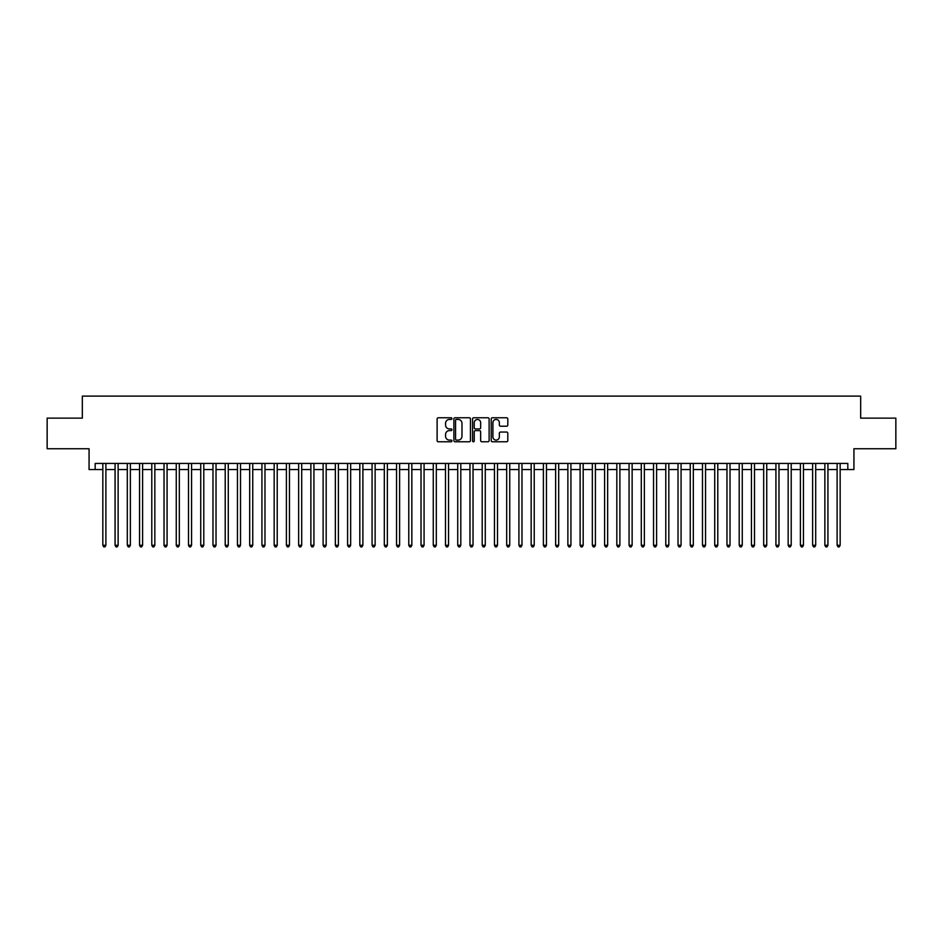 <?xml version="1.0" encoding="UTF-8"?>
<svg xmlns="http://www.w3.org/2000/svg" width="943" height="943" viewBox="0 0 943 943"><rect width="100%" height="100%" fill="white"/><g stroke="black" fill="none" stroke-linecap="round" stroke-linejoin="round"><path stroke-width="1.41" d="M451.921 418.598A0.837 0.837 0 0 0 451.084 417.761L438.318 417.761A1.202 1.202 0 0 0 437.116 418.963L437.116 440.581A1.202 1.202 0 0 0 438.318 441.784L451.084 441.784A0.837 0.837 0 0 0 451.921 440.935A0.837 0.837 0 0 0 451.084 440.098L449.422 440.098A3.843 3.843 0 0 1 445.579 436.255L445.579 434.452A3.843 3.843 0 0 1 449.422 430.609L451.084 430.609A0.837 0.837 0 0 0 451.921 429.772A0.837 0.837 0 0 0 451.084 428.924L449.422 428.924A3.843 3.843 0 0 1 445.579 425.081L445.579 423.277A3.843 3.843 0 0 1 449.422 419.435L451.084 419.435A0.837 0.837 0 0 0 451.921 418.598M506.603 426.224A1.202 1.202 0 0 0 507.805 425.022L507.805 418.963A1.202 1.202 0 0 0 506.603 417.761L492.435 417.761A1.202 1.202 0 0 0 491.232 418.963L491.232 440.581A1.202 1.202 0 0 0 492.435 441.784L506.603 441.784A1.202 1.202 0 0 0 507.805 440.581L507.805 433.25A1.202 1.202 0 0 0 506.603 432.047L500.544 432.047A1.202 1.202 0 0 0 499.342 433.25L499.342 436.88A3.218 3.218 0 0 1 496.124 440.098A3.218 3.218 0 0 1 492.918 436.88L492.918 422.653A3.218 3.218 0 0 1 496.124 419.435A3.218 3.218 0 0 1 499.342 422.653L499.342 425.022A1.202 1.202 0 0 0 500.544 426.224L506.603 426.224M95.184 469.543L95.184 463.426L847.816 463.426L847.816 469.543L853.934 469.543L853.934 448.738L895.85 448.738L895.85 418.138L860.664 418.138L860.664 396.119L82.336 396.119L82.336 418.138L47.15 418.138L47.15 448.738L89.066 448.738L89.066 469.543L102.834 469.543M470.451 418.963A1.202 1.202 0 0 0 469.249 417.761L455.068 417.761A1.202 1.202 0 0 0 453.878 418.963L453.878 440.581A1.202 1.202 0 0 0 455.068 441.784L469.249 441.784A1.202 1.202 0 0 0 470.451 440.581L470.451 418.963M473.751 417.761L487.932 417.761A1.202 1.202 0 0 1 489.122 418.963L489.122 440.581A1.202 1.202 0 0 1 487.932 441.784L481.861 441.784A1.202 1.202 0 0 1 480.659 440.581L480.659 431.811A1.202 1.202 0 0 0 479.457 430.609L475.437 430.609A1.202 1.202 0 0 0 474.235 431.811L474.235 440.935A0.837 0.837 0 0 1 473.398 441.784A0.837 0.837 0 0 1 472.549 440.935L472.549 418.963A1.202 1.202 0 0 1 473.751 417.761M105.887 469.543L115.07 469.543M118.134 469.543L127.305 469.543M130.37 469.543L139.552 469.543M142.605 469.543L151.788 469.543M154.841 469.543L164.023 469.543M167.076 469.543L176.258 469.543M179.323 469.543L188.494 469.543M191.559 469.543L200.741 469.543M203.794 469.543L212.977 469.543M216.03 469.543L225.212 469.543M228.277 469.543L237.447 469.543M240.512 469.543L249.683 469.543M252.748 469.543L261.93 469.543M264.983 469.543L274.165 469.543M277.218 469.543L286.401 469.543M289.466 469.543L298.636 469.543M301.701 469.543L310.872 469.543M313.936 469.543L323.119 469.543M326.172 469.543L335.354 469.543M338.407 469.543L347.59 469.543M350.655 469.543L359.825 469.543M362.89 469.543L372.072 469.543M375.125 469.543L384.308 469.543M387.361 469.543L396.543 469.543M399.608 469.543L408.779 469.543M411.843 469.543L421.014 469.543M424.079 469.543L433.261 469.543M436.314 469.543L445.497 469.543M448.55 469.543L457.732 469.543M460.797 469.543L469.968 469.543M473.032 469.543L482.203 469.543M485.268 469.543L494.45 469.543M497.503 469.543L506.686 469.543M509.739 469.543L518.921 469.543M521.986 469.543L531.157 469.543M534.221 469.543L543.392 469.543M546.457 469.543L555.639 469.543M558.692 469.543L567.875 469.543M570.928 469.543L580.11 469.543M583.175 469.543L592.345 469.543M595.41 469.543L604.593 469.543M607.646 469.543L616.828 469.543M619.881 469.543L629.064 469.543M632.128 469.543L641.299 469.543M644.364 469.543L653.534 469.543M656.599 469.543L665.782 469.543M668.835 469.543L678.017 469.543M681.07 469.543L690.252 469.543M693.317 469.543L702.488 469.543M705.553 469.543L714.723 469.543M717.788 469.543L726.97 469.543M730.023 469.543L739.206 469.543M742.259 469.543L751.441 469.543M754.506 469.543L763.677 469.543M766.742 469.543L775.924 469.543M778.977 469.543L788.159 469.543M791.212 469.543L800.395 469.543M803.448 469.543L812.63 469.543M815.695 469.543L824.866 469.543M827.93 469.543L837.113 469.543M840.166 469.543L847.816 469.543M456.4 419.435A0.837 0.837 0 0 0 455.552 420.283L455.552 439.261A0.837 0.837 0 0 0 456.4 440.098L458.133 440.098A3.843 3.843 0 0 0 461.976 436.255L461.976 423.277A3.843 3.843 0 0 0 458.133 419.435L456.4 419.435M480.659 422.712A3.218 3.218 0 0 0 477.441 419.494A3.218 3.218 0 0 0 474.235 422.712L474.235 427.721A1.202 1.202 0 0 0 475.437 428.924L479.457 428.924A1.202 1.202 0 0 0 480.659 427.721L480.659 422.712M105.887 463.426L105.887 545.29L102.834 545.29L102.834 463.426M105.887 545.29L104.979 546.881L103.754 546.881L102.834 545.29M118.134 463.426L118.134 545.29L115.07 545.29L115.07 463.426M118.134 545.29L117.215 546.881L115.989 546.881L115.07 545.29M130.37 463.426L130.37 545.29L127.305 545.29L127.305 463.426M130.37 545.29L129.45 546.881L128.224 546.881L127.305 545.29M142.605 463.426L142.605 545.29L139.552 545.29L139.552 463.426M142.605 545.29L141.686 546.881L140.46 546.881L139.552 545.29M154.841 463.426L154.841 545.29L151.788 545.29L151.788 463.426M154.841 545.29L153.921 546.881L152.707 546.881L151.788 545.29M167.076 463.426L167.076 545.29L164.023 545.29L164.023 463.426M167.076 545.29L166.168 546.881L164.942 546.881L164.023 545.29M179.323 463.426L179.323 545.29L176.258 545.29L176.258 463.426M179.323 545.29L178.404 546.881L177.178 546.881L176.258 545.29M191.559 463.426L191.559 545.29L188.494 545.29L188.494 463.426M191.559 545.29L190.639 546.881L189.413 546.881L188.494 545.29M203.794 463.426L203.794 545.29L200.741 545.29L200.741 463.426M203.794 545.29L202.875 546.881L201.649 546.881L200.741 545.29M216.03 463.426L216.03 545.29L212.977 545.29L212.977 463.426M216.03 545.29L215.11 546.881L213.896 546.881L212.977 545.29M228.277 463.426L228.277 545.29L225.212 545.29L225.212 463.426M228.277 545.29L227.357 546.881L226.131 546.881L225.212 545.29M240.512 463.426L240.512 545.29L237.447 545.29L237.447 463.426M240.512 545.29L239.593 546.881L238.367 546.881L237.447 545.29M252.748 463.426L252.748 545.29L249.683 545.29L249.683 463.426M252.748 545.29L251.828 546.881L250.602 546.881L249.683 545.29M264.983 463.426L264.983 545.29L261.93 545.29L261.93 463.426M264.983 545.29L264.064 546.881L262.838 546.881L261.93 545.29M277.218 463.426L277.218 545.29L274.165 545.29L274.165 463.426M277.218 545.29L276.311 546.881L275.085 546.881L274.165 545.29M289.466 463.426L289.466 545.29L286.401 545.29L286.401 463.426M289.466 545.29L288.546 546.881L287.32 546.881L286.401 545.29M301.701 463.426L301.701 545.29L298.636 545.29L298.636 463.426M301.701 545.29L300.782 546.881L299.556 546.881L298.636 545.29M313.936 463.426L313.936 545.29L310.872 545.29L310.872 463.426M313.936 545.29L313.017 546.881L311.791 546.881L310.872 545.29M326.172 463.426L326.172 545.29L323.119 545.29L323.119 463.426M326.172 545.29L325.252 546.881L324.038 546.881L323.119 545.29M338.407 463.426L338.407 545.29L335.354 545.29L335.354 463.426M338.407 545.29L337.5 546.881L336.274 546.881L335.354 545.29M350.655 463.426L350.655 545.29L347.59 545.29L347.59 463.426M350.655 545.29L349.735 546.881L348.509 546.881L347.59 545.29M362.89 463.426L362.89 545.29L359.825 545.29L359.825 463.426M362.89 545.29L361.971 546.881L360.745 546.881L359.825 545.29M375.125 463.426L375.125 545.29L372.072 545.29L372.072 463.426M375.125 545.29L374.206 546.881L372.98 546.881L372.072 545.29M387.361 463.426L387.361 545.29L384.308 545.29L384.308 463.426M387.361 545.29L386.441 546.881L385.227 546.881L384.308 545.29M399.608 463.426L399.608 545.29L396.543 545.29L396.543 463.426M399.608 545.29L398.689 546.881L397.463 546.881L396.543 545.29M411.843 463.426L411.843 545.29L408.779 545.29L408.779 463.426M411.843 545.29L410.924 546.881L409.698 546.881L408.779 545.29M424.079 463.426L424.079 545.29L421.014 545.29L421.014 463.426M424.079 545.29L423.159 546.881L421.934 546.881L421.014 545.29M436.314 463.426L436.314 545.29L433.261 545.29L433.261 463.426M436.314 545.29L435.395 546.881L434.169 546.881L433.261 545.29M448.55 463.426L448.55 545.29L445.497 545.29L445.497 463.426M448.55 545.29L447.63 546.881L446.416 546.881L445.497 545.29M460.797 463.426L460.797 545.29L457.732 545.29L457.732 463.426M460.797 545.29L459.878 546.881L458.652 546.881L457.732 545.29M473.032 463.426L473.032 545.29L469.968 545.29L469.968 463.426M473.032 545.29L472.113 546.881L470.887 546.881L469.968 545.29M485.268 463.426L485.268 545.29L482.203 545.29L482.203 463.426M485.268 545.29L484.348 546.881L483.122 546.881L482.203 545.29M497.503 463.426L497.503 545.29L494.45 545.29L494.45 463.426M497.503 545.29L496.584 546.881L495.37 546.881L494.45 545.29M509.739 463.426L509.739 545.29L506.686 545.29L506.686 463.426M509.739 545.29L508.831 546.881L507.605 546.881L506.686 545.29M521.986 463.426L521.986 545.29L518.921 545.29L518.921 463.426M521.986 545.29L521.066 546.881L519.841 546.881L518.921 545.29M534.221 463.426L534.221 545.29L531.157 545.29L531.157 463.426M534.221 545.29L533.302 546.881L532.076 546.881L531.157 545.29M546.457 463.426L546.457 545.29L543.392 545.29L543.392 463.426M546.457 545.29L545.537 546.881L544.311 546.881L543.392 545.29M558.692 463.426L558.692 545.29L555.639 545.29L555.639 463.426M558.692 545.29L557.773 546.881L556.559 546.881L555.639 545.29M570.928 463.426L570.928 545.29L567.875 545.29L567.875 463.426M570.928 545.29L570.02 546.881L568.794 546.881L567.875 545.29M583.175 463.426L583.175 545.29L580.11 545.29L580.11 463.426M583.175 545.29L582.255 546.881L581.029 546.881L580.11 545.29M595.41 463.426L595.41 545.29L592.345 545.29L592.345 463.426M595.41 545.29L594.491 546.881L593.265 546.881L592.345 545.29M607.646 463.426L607.646 545.29L604.593 545.29L604.593 463.426M607.646 545.29L606.726 546.881L605.5 546.881L604.593 545.29M619.881 463.426L619.881 545.29L616.828 545.29L616.828 463.426M619.881 545.29L618.962 546.881L617.748 546.881L616.828 545.29M632.128 463.426L632.128 545.29L629.064 545.29L629.064 463.426M632.128 545.29L631.209 546.881L629.983 546.881L629.064 545.29M644.364 463.426L644.364 545.29L641.299 545.29L641.299 463.426M644.364 545.29L643.444 546.881L642.218 546.881L641.299 545.29M656.599 463.426L656.599 545.29L653.534 545.29L653.534 463.426M656.599 545.29L655.68 546.881L654.454 546.881L653.534 545.29M668.835 463.426L668.835 545.29L665.782 545.29L665.782 463.426M668.835 545.29L667.915 546.881L666.689 546.881L665.782 545.29M681.07 463.426L681.07 545.29L678.017 545.29L678.017 463.426M681.07 545.29L680.162 546.881L678.936 546.881L678.017 545.29M693.317 463.426L693.317 545.29L690.252 545.29L690.252 463.426M693.317 545.29L692.398 546.881L691.172 546.881L690.252 545.29M705.553 463.426L705.553 545.29L702.488 545.29L702.488 463.426M705.553 545.29L704.633 546.881L703.407 546.881L702.488 545.29M717.788 463.426L717.788 545.29L714.723 545.29L714.723 463.426M717.788 545.29L716.869 546.881L715.643 546.881L714.723 545.29M730.023 463.426L730.023 545.29L726.97 545.29L726.97 463.426M730.023 545.29L729.104 546.881L727.89 546.881L726.97 545.29M742.259 463.426L742.259 545.29L739.206 545.29L739.206 463.426M742.259 545.29L741.351 546.881L740.125 546.881L739.206 545.29M754.506 463.426L754.506 545.29L751.441 545.29L751.441 463.426M754.506 545.29L753.587 546.881L752.361 546.881L751.441 545.29M766.742 463.426L766.742 545.29L763.677 545.29L763.677 463.426M766.742 545.29L765.822 546.881L764.596 546.881L763.677 545.29M778.977 463.426L778.977 545.29L775.924 545.29L775.924 463.426M778.977 545.29L778.058 546.881L776.832 546.881L775.924 545.29M791.212 463.426L791.212 545.29L788.159 545.29L788.159 463.426M791.212 545.29L790.293 546.881L789.079 546.881L788.159 545.29M803.448 463.426L803.448 545.29L800.395 545.29L800.395 463.426M803.448 545.29L802.54 546.881L801.314 546.881L800.395 545.29M815.695 463.426L815.695 545.29L812.63 545.29L812.63 463.426M815.695 545.29L814.776 546.881L813.55 546.881L812.63 545.29M827.93 463.426L827.93 545.29L824.866 545.29L824.866 463.426M827.93 545.29L827.011 546.881L825.785 546.881L824.866 545.29M840.166 463.426L840.166 545.29L837.113 545.29L837.113 463.426M840.166 545.29L839.246 546.881L838.021 546.881L837.113 545.29"/></g></svg>
